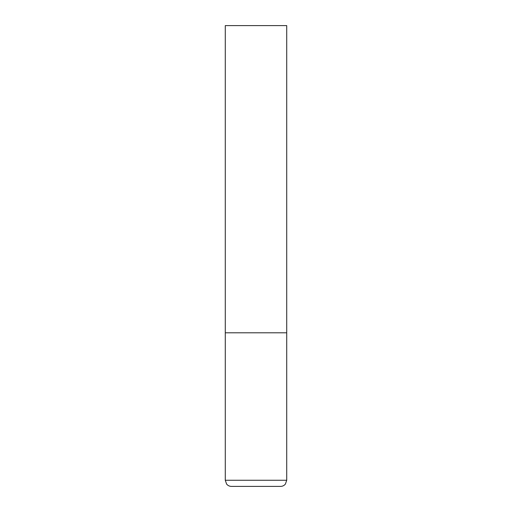 <?xml version="1.0" encoding="UTF-8"?>
<svg xmlns="http://www.w3.org/2000/svg" width="512" height="512" viewBox="0 0 512 512"><rect width="100%" height="100%" fill="white"/><g stroke="black" fill="none" stroke-linecap="round" stroke-linejoin="round"><path stroke-width="0.38" stroke-dasharray="2.56 1.92" d="M256 332.8L286.72 332.8L256 332.8M231.424 486.4L280.576 486.4M286.72 25.6L225.28 25.6M225.28 480.256L286.72 480.256"/><path stroke-width="0.77" d="M286.72 480.256L286.72 332.8L225.28 332.8L286.72 332.8L286.72 25.6L225.28 25.6L225.28 480.256L226.598 484.058C227.853 485.574 229.459 486.355 231.424 486.4L280.576 486.4C282.541 486.355 284.147 485.574 285.402 484.058L286.72 480.256L225.28 480.256"/></g></svg>
